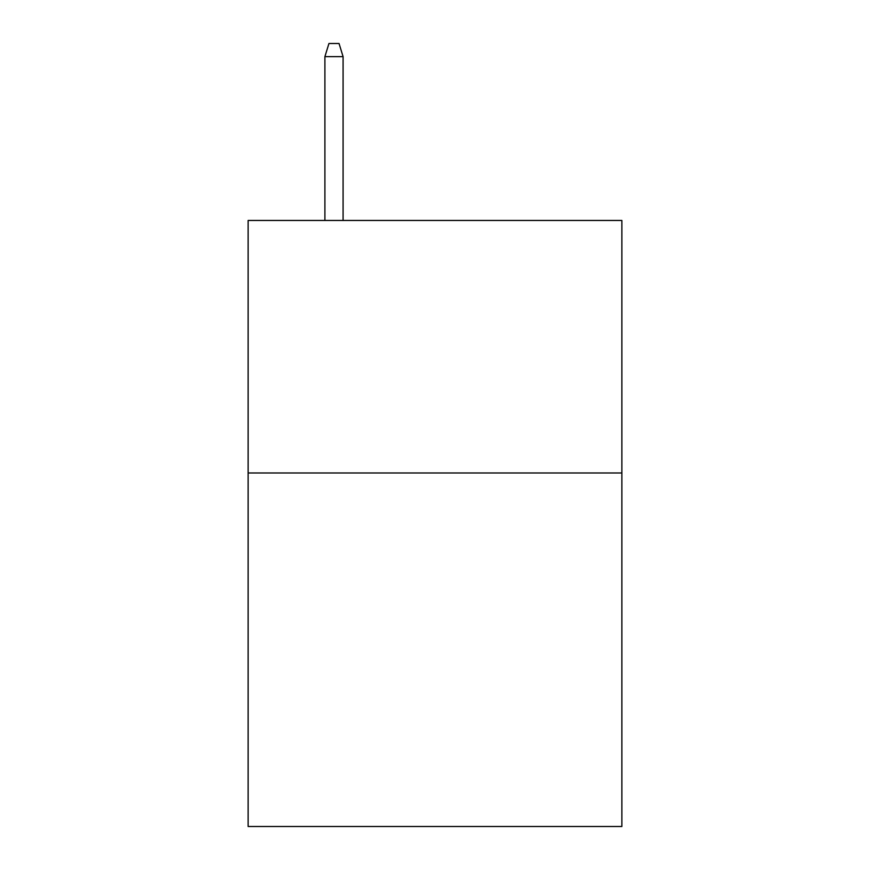 <?xml version="1.0" encoding="UTF-8"?>
<svg xmlns="http://www.w3.org/2000/svg" width="870" height="870" viewBox="0 0 870 870"><rect width="100%" height="100%" fill="white"/><g stroke="black" fill="none" stroke-linecap="round" stroke-linejoin="round"><path stroke-width="1.3" d="M621.865 472.975L621.865 826.5L248.135 826.5L248.135 220.458L621.865 220.458L621.865 472.975L248.135 472.975M343.084 220.458L343.084 56.626L324.901 56.626L324.901 220.458M324.901 56.626L328.947 43.5L339.039 43.5L343.084 56.626"/></g></svg>
